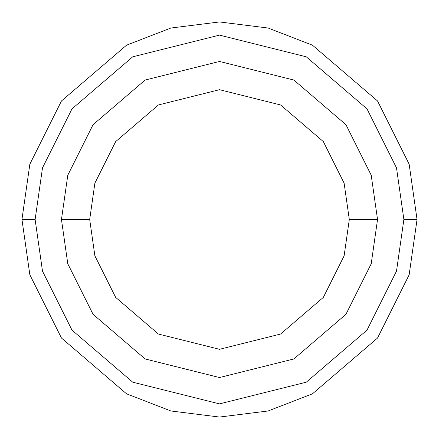 <?xml version="1.0" encoding="UTF-8"?>
<svg xmlns="http://www.w3.org/2000/svg" width="439" height="439" viewBox="0 0 439 439"><rect width="100%" height="100%" fill="white"/><g stroke="black" fill="none" stroke-linecap="round" stroke-linejoin="round"><path stroke-width="0.66" d="M403.88 219.5L396.505 271.126L367.004 330.128L306.268 382.188L219.5 403.88L132.732 382.188L71.996 330.128L42.495 271.126L35.12 219.5L21.95 219.5L29.852 274.814L61.46 338.03L126.536 393.81L170.87 410.97L219.5 417.05L268.13 410.97L312.464 393.81L377.54 338.03L409.148 274.814L417.05 219.5L403.88 219.5L396.505 167.874L367.004 108.872L306.268 56.812L219.5 35.12L132.732 56.812L71.996 108.872L42.495 167.874L35.12 219.5L42.495 271.126L71.996 330.128L132.732 382.188L219.5 403.88L306.268 382.188L367.004 330.128L396.505 271.126L403.88 219.5L417.05 219.5L409.148 274.814L377.54 338.03L312.464 393.81L268.13 410.97L219.5 417.05L170.87 410.97L126.536 393.81L61.46 338.03L29.852 274.814L21.95 219.5L29.852 164.186L61.46 100.97L126.536 45.19L170.87 28.03L219.5 21.95L268.13 28.03L312.464 45.19L377.54 100.97L409.148 164.186L417.05 219.5L409.148 164.186L377.54 100.97L312.464 45.19L268.13 28.03L219.5 21.95L170.87 28.03L126.536 45.19L61.46 100.97L29.852 164.186L21.95 219.5L35.12 219.5L42.495 167.874L71.996 108.872L132.732 56.812L219.5 35.12L306.268 56.812L367.004 108.872L396.505 167.874L403.88 219.5M377.54 219.5L371.218 263.751L345.932 314.324L293.872 358.948L219.5 377.54L145.128 358.948L93.068 314.324L67.782 263.751L61.46 219.5L67.782 263.751L93.068 314.324L145.128 358.948L219.5 377.54L293.872 358.948L345.932 314.324L371.218 263.751L377.54 219.5L349.307 219.5L344.116 255.849L323.345 297.384L280.587 334.035L219.5 349.307L158.413 334.035L115.655 297.384L94.884 255.849L89.693 219.5L61.46 219.5L89.693 219.5L94.884 255.849L115.655 297.384L158.413 334.035L219.5 349.307L280.587 334.035L323.345 297.384L344.116 255.849L349.307 219.5L344.116 183.151L323.345 141.616L280.587 104.965L219.5 89.693L158.413 104.965L115.655 141.616L94.884 183.151L89.693 219.5L94.884 183.151L115.655 141.616L158.413 104.965L219.5 89.693L280.587 104.965L323.345 141.616L344.116 183.151L349.307 219.5L377.54 219.5L371.218 175.249L345.932 124.676L293.872 80.052L219.5 61.46L145.128 80.052L93.068 124.676L67.782 175.249L61.46 219.5L67.782 175.249L93.068 124.676L145.128 80.052L219.5 61.46L293.872 80.052L345.932 124.676L371.218 175.249L377.54 219.5"/></g></svg>
